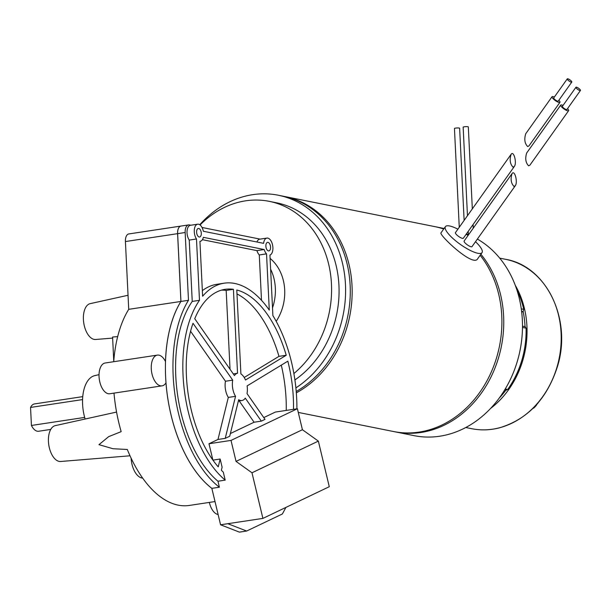 <?xml version="1.0" encoding="UTF-8"?>
<svg xmlns="http://www.w3.org/2000/svg" width="611" height="611" viewBox="0 0 611 611"><rect width="100%" height="100%" fill="white"/><g stroke="black" fill="none" stroke-linecap="round" stroke-linejoin="round"><path stroke-width="0.92" d="M482.033 252.633L477.634 258.82C473.074 267.587 438.255 234.288 441.027 232.799L445.427 226.612A22.454 5.858 35.4 0 0 460.335 244.4A22.454 5.858 35.4 0 0 482.033 252.633A22.454 5.858 35.4 0 0 475.893 242.063A22.454 5.858 35.4 0 0 475.511 241.689M468.041 235.502A22.454 5.858 35.4 0 0 466.201 234.196M457.899 229.178A22.454 5.858 35.4 0 0 445.427 226.612M209.352 502.41A15.55 8.226 81.4 0 0 218.104 514.493M165.512 361.597A15.55 8.226 81.4 0 0 157.371 355.113A15.55 8.226 81.4 0 0 151.566 371.717A15.55 8.226 81.4 0 0 162.014 385.854A15.55 8.226 81.4 0 0 166.001 382.822A109.69 58.022 -98.6 0 1 165.512 361.597A109.69 58.022 -98.6 0 1 180.94 301.444L177.625 233.654A8.638 4.567 -98.6 0 1 180.986 226.062A8.638 4.567 -98.6 0 1 181.001 226.055L188.555 224.917A8.638 4.567 -98.6 0 1 189.425 224.94L190.853 225.23M157.371 355.113L105.161 363.003A15.55 8.226 81.4 0 0 99.349 379.607A15.55 8.226 81.4 0 0 109.804 393.751L162.014 385.854M227.819 523.696L246.645 531.035L239.397 532.128L220.571 524.788L262.898 518.395L329.276 486.715L318.354 441.104L251.984 472.784L262.898 518.395M285.917 507.413L282.381 513.973L246.645 531.035M236.037 461.397L231.019 440.416L297.397 408.736L302.414 429.716L236.037 461.397L251.984 472.784M302.414 429.716L318.354 441.104M231.019 440.416L208.985 443.746L212.895 460.083M296.893 408.812A104.855 55.464 81.4 0 0 272.888 315.612L269.925 255.062A8.638 4.567 81.4 0 0 272.666 245.546A8.638 4.567 81.4 0 0 266.931 238.084A8.638 4.567 81.4 0 0 263.608 243.338L203.341 231.256A8.638 4.567 81.4 0 0 197.674 224.199A8.638 4.567 81.4 0 0 194.306 229.904A8.638 4.567 81.4 0 0 196.49 238.985L199.484 300.322A104.855 55.464 81.4 0 0 184.797 393.591A104.855 55.464 81.4 0 0 225.207 480.131L223.29 472.127A98.638 52.172 -98.6 0 1 221.365 470.249L222.114 467.216L220.151 459.029L212.918 460.121M225.207 480.131L217.959 481.224L219.387 487.219L211.849 488.357L220.571 524.788M297.397 408.736L275.362 412.066L263.776 417.596M208.985 443.746L217.982 439.454L225.23 438.362L229.728 436.216L238.687 399.716A13.816 7.309 81.4 0 0 241.925 400.526A13.816 7.309 81.4 0 0 245.271 398.135L261.325 421.132L265.021 419.367L247.012 393.576A13.816 7.309 -98.6 0 0 247.111 385.9L287.834 361.17A98.638 52.172 81.4 0 1 293.486 409.332M261.325 421.132L254.077 422.232L230.385 433.535M196.62 232.272A4.315 2.284 -98.6 0 1 198.315 228.468A4.315 2.284 -98.6 0 1 198.751 228.476A4.315 2.284 -98.6 0 1 201.271 232.799A4.315 2.284 -98.6 0 1 199.606 237.007A4.315 2.284 -98.6 0 1 196.62 232.272M202.623 296.236A104.855 55.464 -98.6 0 1 224.191 283.183A104.855 55.464 -98.6 0 1 269.283 310.09L266.533 253.863A8.638 4.567 -98.6 0 1 264.196 249.532L203.348 237.328A8.638 4.567 -98.6 0 1 200.255 241.276A8.638 4.567 -98.6 0 1 199.934 241.307L202.623 296.236M265.877 246.157A4.315 2.284 -98.6 0 1 267.572 242.353A4.315 2.284 -98.6 0 1 268.008 242.368A4.315 2.284 -98.6 0 1 270.528 246.691A4.315 2.284 -98.6 0 1 268.863 250.9A4.315 2.284 -98.6 0 1 265.877 246.157M234.448 375.589A13.816 7.309 -98.6 0 1 237.526 373.245L233.425 289.324A98.638 52.172 81.4 0 0 225.123 289.331A98.638 52.172 81.4 0 0 194.749 318.721L234.448 375.589M286.223 355.266L245.5 380.004A13.816 7.309 81.4 0 0 240.894 373.924L236.793 289.996A98.638 52.172 -98.6 0 1 286.223 355.266L278.975 356.366L244.217 377.476M225.23 438.362L235.556 396.325A13.816 7.309 -98.6 0 1 232.715 380.149L193.007 323.28A98.638 52.172 81.4 0 0 218.234 466.857L220.151 459.029M286.238 410.424A98.638 52.172 81.4 0 0 281.289 365.141M239.214 400.938L254.077 422.232M202.348 290.645A104.855 55.464 -98.6 0 1 216.943 284.283L224.191 283.183M261.5 300.307L259.285 254.955A8.638 4.567 -98.6 0 1 256.948 250.625L202.409 239.688M266.533 253.863L259.285 254.955M264.196 249.532L256.948 250.625M217.982 439.454L228.308 397.417A13.816 7.309 -98.6 0 1 225.467 381.241L190.571 331.261M235.556 396.325L228.308 397.417M232.715 380.149L225.467 381.241M237.526 373.245L233.272 373.894M230.034 369.258L226.177 290.416A98.638 52.172 81.4 0 0 221.533 290.118M233.425 289.324L226.177 290.416M236.984 293.929A98.638 52.172 -98.6 0 1 278.975 356.366M196.49 238.985L189.242 240.085L192.236 301.414A104.855 55.464 81.4 0 0 177.549 394.691A104.855 55.464 81.4 0 0 217.959 481.224M199.484 300.322L192.236 301.414M189.242 240.085A8.638 4.567 -98.6 0 1 187.058 231.004A8.638 4.567 -98.6 0 1 190.426 225.291L197.674 224.199M293.876 373.55A96.737 80.629 -78.7 0 0 330.49 273.781A96.737 80.629 -78.7 0 0 269.306 201.355A96.737 80.629 -78.7 0 0 200.057 224.963M276.203 321.348A44.916 37.431 -78.7 0 0 270.093 258.384M99.035 374.665L94.842 375.605A32.818 17.36 81.4 0 0 85.128 419.024M128.043 295.266L90.191 303.644A18.139 9.593 81.4 0 0 83.745 322.906A18.139 9.593 81.4 0 0 95.56 339.495A18.139 9.593 81.4 0 0 95.606 339.487L112.638 338.089M117.671 336.615L112.584 337.028L113.761 361.086M298.275 412.417L393.515 431.519A104.512 87.106 -78.7 0 0 489.235 376.414A104.512 87.106 -78.7 0 0 480.154 255.276M443.708 229.026A104.512 87.106 -78.7 0 0 434.62 226.582L284.871 196.551A104.512 87.106 -78.7 0 0 283.939 196.368M296.327 392.858A104.512 87.106 -78.7 0 0 351.959 284.634A104.512 87.106 -78.7 0 0 284.871 196.551M394.454 431.702A104.512 87.106 -78.7 0 0 395.386 431.893L414.105 435.651A104.512 87.106 -78.7 0 0 516.486 364.034A104.512 87.106 -78.7 0 0 477.374 239.069M468.568 234.754A104.512 87.106 -78.7 0 0 466.407 233.906M395.386 431.893A104.512 87.106 -78.7 0 0 491.542 375.887A104.512 87.106 -78.7 0 0 480.888 254.245M443.846 228.835A104.512 87.106 -78.7 0 0 436.491 226.956A104.512 87.106 -78.7 0 0 435.551 226.773M296.22 391.498A104.512 87.106 -78.7 0 0 350.019 283.145A104.512 87.106 -78.7 0 0 283 196.177L278.326 195.237A104.512 87.106 -78.7 0 0 252.733 194.665A104.512 87.106 -78.7 0 0 199.744 224.741M295.884 387.901A104.512 87.106 -78.7 0 0 345.116 279.433A104.512 87.106 -78.7 0 0 278.326 195.237M294.907 379.95A96.737 80.629 -78.7 0 0 338.502 279.586A96.737 80.629 -78.7 0 0 276.791 202.86L269.306 201.355M131.121 458.197A18.139 9.593 81.4 0 0 137.215 475.083A18.139 9.593 81.4 0 0 142.638 478.085M116.564 412.066L55.227 425.646A18.139 9.593 81.4 0 0 48.788 444.953A18.139 9.593 81.4 0 0 60.642 461.496L130.006 455.791M113.99 393.117A109.69 58.022 -98.6 0 0 121.169 431.649L108.697 436.628L98.967 444.663L113.004 448.734L127.309 449.482A109.69 58.022 -98.6 0 0 189.257 505.45L215.011 501.555M84.669 417.42L31.428 425.462A13.816 7.309 81.4 0 0 38.669 431.244L50.744 429.418M82.752 396.631L34.544 403.917A13.816 7.309 81.4 0 0 30.55 407.438L82.569 399.579M31.428 425.462L30.55 407.438M272.514 307.86A44.916 37.431 -78.7 0 0 270.62 269.23M113.715 361.712A109.69 58.022 -98.6 0 1 128.73 309.334L180.909 301.452L177.595 233.662A8.638 4.567 -98.6 0 1 181.016 226.055M128.73 309.334L125.415 241.551A8.638 4.567 -98.6 0 1 128.799 233.944L180.986 226.062M165.482 361.544A109.69 58.022 -98.6 0 1 180.909 301.452M211.857 488.388A109.69 58.022 -98.6 0 1 165.978 382.86M219.387 487.219A109.69 58.022 -98.6 0 1 188.478 300.307L180.94 301.444M211.849 488.357A109.69 58.022 -98.6 0 1 166.001 382.822M188.478 300.307L185.164 232.516A8.638 4.567 -98.6 0 1 188.555 224.917M202.027 227.468L260.11 239.115M256.925 242.002A8.638 4.567 -98.6 0 1 259.683 239.184L266.931 238.084M512.056 173.577L464.123 241.017A4.835 1.26 35.4 0 0 466.33 244.079A4.835 1.26 35.4 0 0 471.096 246.76A4.835 1.26 35.4 0 0 472.005 246.623L515.272 185.752L513.996 186.408C511.002 183.338 510.361 179.054 512.056 173.577C514.668 169.491 518.036 182.261 515.272 185.752M511.117 154.308L455.447 232.623A4.835 1.26 35.4 0 0 457.654 235.686A4.835 1.26 35.4 0 0 462.428 238.359A4.835 1.26 35.4 0 0 463.337 238.229L514.325 166.482L513.049 167.139C510.063 164.069 509.414 159.792 511.117 154.308C513.729 150.222 517.097 162.992 514.325 166.482M579.931 90.55A2.765 0.718 -144.6 0 1 577.204 89.015A2.765 0.718 -144.6 0 1 575.944 87.266A2.765 0.718 -144.6 0 1 578.617 88.282A2.765 0.718 -144.6 0 1 580.45 90.466A2.765 0.718 -144.6 0 1 579.931 90.55M580.45 90.466L566.924 109.499A2.765 0.718 -144.6 0 1 566.405 109.575A2.765 0.718 -144.6 0 1 563.678 108.048A2.765 0.718 -144.6 0 1 562.418 106.299L575.944 87.266M567.527 108.651A4.835 1.26 -144.6 0 1 568.612 110.698A4.835 1.26 -144.6 0 1 567.711 110.835A4.835 1.26 -144.6 0 1 562.937 108.155A4.835 1.26 -144.6 0 1 560.73 105.092A4.835 1.26 -144.6 0 1 563.021 105.451M560.73 105.092L526.682 152.994C524.986 158.478 525.628 162.755 528.622 165.825L529.897 165.169L568.612 110.698M571.262 82.149A2.765 0.718 -144.6 0 1 568.535 80.621A2.765 0.718 -144.6 0 1 567.275 78.872A2.765 0.718 -144.6 0 1 569.941 79.881A2.765 0.718 -144.6 0 1 571.781 82.073A2.765 0.718 -144.6 0 1 571.262 82.149M571.781 82.073L558.255 101.105A2.765 0.718 -144.6 0 1 557.736 101.182A2.765 0.718 -144.6 0 1 555.009 99.646A2.765 0.718 -144.6 0 1 553.749 97.897L567.275 78.872M558.851 100.257A4.835 1.26 -144.6 0 1 559.943 102.304A4.835 1.26 -144.6 0 1 559.034 102.442A4.835 1.26 -144.6 0 1 554.261 99.761A4.835 1.26 -144.6 0 1 552.061 96.698A4.835 1.26 -144.6 0 1 554.345 97.057M552.061 96.698L525.743 133.725C524.047 139.209 524.689 143.486 527.675 146.556L528.958 145.899L559.943 102.304M525.04 326.74L526.079 328.176A86.372 71.991 -78.7 0 1 507.703 389.459L506.107 389.849M521.29 308.853L523.734 309.342L523.153 311.625A1.726 1.443 -78.7 0 1 523.008 311.671L521.702 312M464.123 220.418L459.632 128.257A2.589 0.412 177.2 0 0 457.02 127.966A2.589 0.412 177.2 0 0 454.454 128.509L459.266 227.246M525.032 326.671A84.646 70.548 -78.7 0 0 523.153 311.625M499.187 398.112A84.646 70.548 -78.7 0 0 505.969 390.039M490.587 408.431A86.372 71.991 -78.7 0 0 515.279 285.322M523.734 309.342A86.372 71.991 -78.7 0 0 516.891 289.889M472.326 208.886L468.324 126.943A2.589 0.412 177.2 0 0 465.719 126.653A2.589 0.412 177.2 0 0 463.153 127.195L467.468 215.714M125.415 241.551L185.164 232.516M522.489 327.458L526.079 328.176M523.008 311.671L521.626 311.396M499.722 258.14L505.603 259.316A86.372 71.991 101.3 0 1 561.142 341.885A86.372 71.991 101.3 0 1 499.072 427.883A86.372 71.991 101.3 0 1 471.631 428.685L465.758 427.509M505.251 388.97L507.703 389.459M533.311 408.041A9.157 7.63 -78.7 0 0 537.092 404.039M238.359 401.068L241.925 400.526M436.491 226.956L444.09 228.483M525.307 326.725L522.497 326.159M471.631 428.685C480.781 430.503 489.999 430.236 499.294 427.883C527.675 419.352 547.074 398.876 557.476 366.447C572.217 319.629 546.478 266.068 505.603 259.316M506.519 390.154L504.755 389.795M473.265 228.155L473.082 224.512M468.393 234.685L468.232 231.34M532.937 408.415L534.045 407.904L538.253 402.702"/></g></svg>

